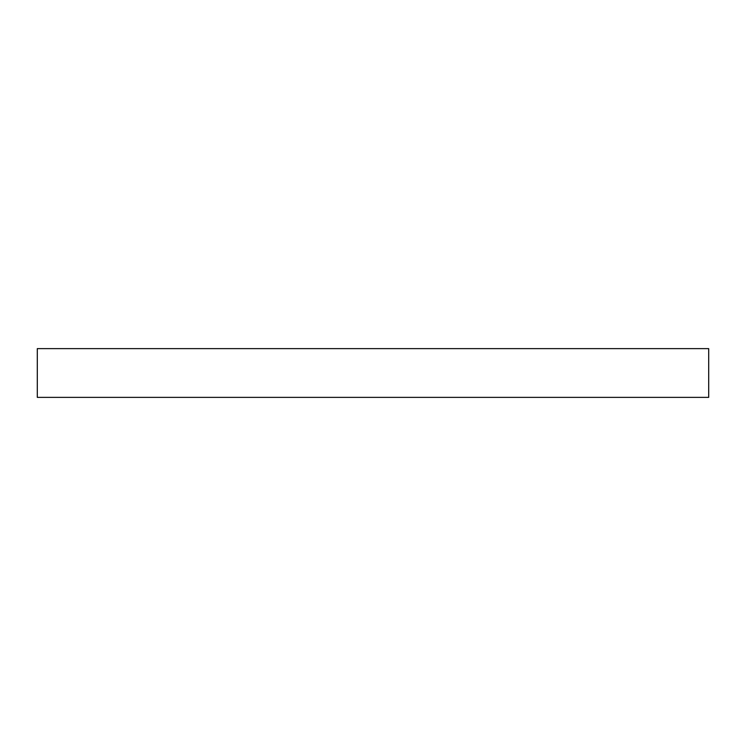 <?xml version="1.0" encoding="UTF-8"?>
<svg xmlns="http://www.w3.org/2000/svg" width="746" height="746" viewBox="0 0 746 746"><rect width="100%" height="100%" fill="white"/><g stroke="black" fill="none" stroke-linecap="round" stroke-linejoin="round"><path stroke-width="1.12" d="M708.7 348.624L37.3 348.624L37.3 397.376L708.7 397.376L708.7 348.624L708.7 397.376L37.3 397.376L37.3 348.624L708.7 348.624"/></g></svg>
